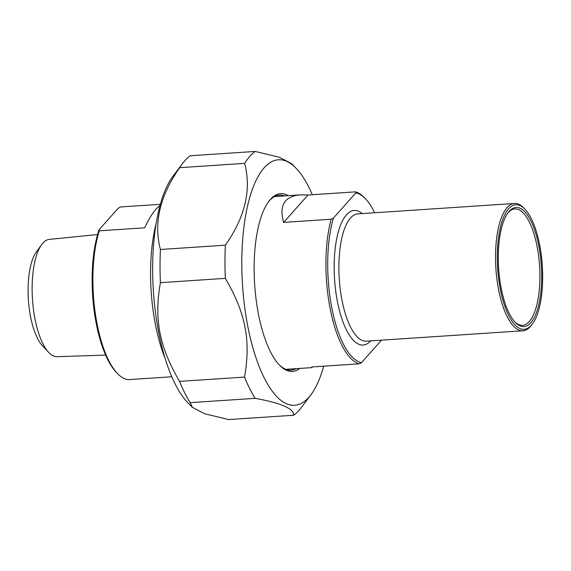 <?xml version="1.0" encoding="UTF-8"?>
<svg xmlns="http://www.w3.org/2000/svg" width="571" height="571" viewBox="0 0 571 571"><rect width="100%" height="100%" fill="white"/><g stroke="black" fill="none" stroke-linecap="round" stroke-linejoin="round"><path stroke-width="0.86" d="M190.186 402.655A136.012 48.742 -93.8 0 1 179.587 381.392L244.531 377.081A136.012 48.742 86.2 0 0 255.13 398.337L190.186 402.655L192.377 407.344L204.454 413.69L228.657 419.564L293.601 415.253A136.012 48.742 86.2 0 0 299.097 410.263A136.012 48.742 86.2 0 0 301.417 407.423L310.938 394.775A123.029 44.088 86.2 0 0 323.707 366.168M225.359 245.173A136.012 48.742 86.2 0 0 225.338 278.363L160.401 282.674A136.012 48.742 -93.8 0 1 160.415 249.484L225.359 245.173C245.166 217.016 251.59 189.743 244.638 163.363L179.694 167.681A136.012 48.742 -93.8 0 1 182.499 163.577A136.012 48.742 -93.8 0 1 190.314 155.747L255.258 151.436A136.012 48.742 86.2 0 0 244.638 163.363M192.377 407.344L188.03 402.933A123.029 44.088 -93.8 0 1 153.399 291.381A123.029 44.088 -93.8 0 1 172.977 176.225L182.499 163.577M160.401 282.674C153.949 319.203 159.28 346.64 179.587 381.392M179.694 167.681C159.894 195.839 153.463 223.104 160.415 249.484M255.258 151.436L279.462 157.31L291.538 163.656L295.885 168.067A123.029 44.088 86.2 0 0 242.332 282.088A123.029 44.088 86.2 0 0 308.84 397.345A123.029 44.088 86.2 0 0 310.938 394.775M244.531 377.081C250.983 340.552 245.644 313.115 225.338 278.363M293.601 415.253C294.158 408.722 281.332 403.09 255.13 398.337M312.323 194.725A123.029 44.088 86.2 0 0 295.885 168.067M268.349 201.956A87.713 31.434 -93.8 0 1 279.44 195.104A87.713 31.434 -93.8 0 1 284.551 195.903M296.028 368.673A87.713 31.434 -93.8 0 1 291.067 370.144A87.713 31.434 -93.8 0 1 279.169 364.819M288.291 195.653A89.083 31.919 86.2 0 0 268.848 201.278A89.083 31.919 86.2 0 0 254.673 284.658A89.083 31.919 86.2 0 0 279.754 365.426A89.083 31.919 86.2 0 0 299.768 368.423M159.994 205.61C155.026 209.036 149.937 216.438 144.706 227.822L99.29 230.841L99.176 229.621A85.207 30.534 86.2 0 0 116.627 372.677L117.797 373.869A86.578 31.027 -93.8 0 0 128.218 379.658L171.807 376.767M99.176 229.621L118.111 208.351L120.545 206.959L160.351 204.318M117.797 373.869A86.578 31.027 -93.8 0 1 99.29 230.841M41.59 244.716L36.323 251.982A51.262 18.372 86.2 0 0 30.548 316.62A51.262 18.372 86.2 0 0 42.561 345.919L48.742 352.428A58.784 21.063 -93.8 0 1 34.967 318.832A58.784 21.063 -93.8 0 1 41.59 244.716A58.784 21.063 -93.8 0 1 49.342 239.385L97.62 234.545M105.628 355.098L57.136 356.682A58.784 21.063 -93.8 0 1 48.742 352.428M156.14 223.525A99.561 35.68 86.2 0 0 155.398 324.428A99.561 35.68 86.2 0 0 165.09 358.281M283.637 222.397C278.884 205.51 284.415 196.331 300.232 194.861L308.005 195.011L283.637 222.397L331.173 219.243A86.578 31.027 86.2 0 0 330.124 308.49A86.578 31.027 86.2 0 0 359.273 363.806L361.55 362.599L381.514 340.166M308.005 195.011L355.547 191.856L355.826 192.891L333.45 218.036L331.173 219.243M312.758 366.896L311.709 367.631L311.737 366.967L359.273 363.806M355.826 192.891A85.207 30.534 -93.8 0 1 365.162 198.458L363.998 197.273A86.578 31.027 86.2 0 0 355.547 191.856M365.162 198.458A85.207 30.534 -93.8 0 1 374.655 212.755M524.728 208.95L523.557 207.758A63.795 22.861 86.2 0 0 514.478 203.469A63.795 22.861 86.2 0 0 498.604 289.711A63.795 22.861 86.2 0 0 522.936 330.773A63.795 22.861 86.2 0 0 531.365 325.313L532.372 323.985A62.425 22.369 -93.8 0 1 497.662 268.52A62.425 22.369 -93.8 0 1 524.728 208.95A62.425 22.369 -93.8 0 1 539.659 244.923A62.425 22.369 -93.8 0 1 532.372 323.985M538.796 245.894A59.691 21.391 86.2 0 0 508.14 212.583A59.691 21.391 86.2 0 0 498.64 268.449A59.691 21.391 86.2 0 0 515.442 322.579A59.691 21.391 86.2 0 0 537.525 309.318A59.691 21.391 86.2 0 0 538.796 245.894M507.64 213.269A58.328 20.899 -93.8 0 1 514.842 208.922A58.328 20.899 -93.8 0 1 537.09 246.465A58.328 20.899 -93.8 0 1 522.572 325.313A58.328 20.899 -93.8 0 1 514.856 321.958M361.55 362.599A85.207 30.534 -93.8 0 1 331.83 307.926A85.207 30.534 -93.8 0 1 333.45 218.036M522.936 330.773L366.311 341.173A63.795 22.861 -93.8 0 1 341.972 300.11A63.795 22.861 -93.8 0 1 357.853 213.868L514.478 203.469M362.278 213.575A67.435 24.168 86.2 0 0 334.57 279.347A67.435 24.168 86.2 0 0 370.736 340.88M300.232 194.861L274.48 196.574M311.709 367.631L285.95 369.344"/></g></svg>
